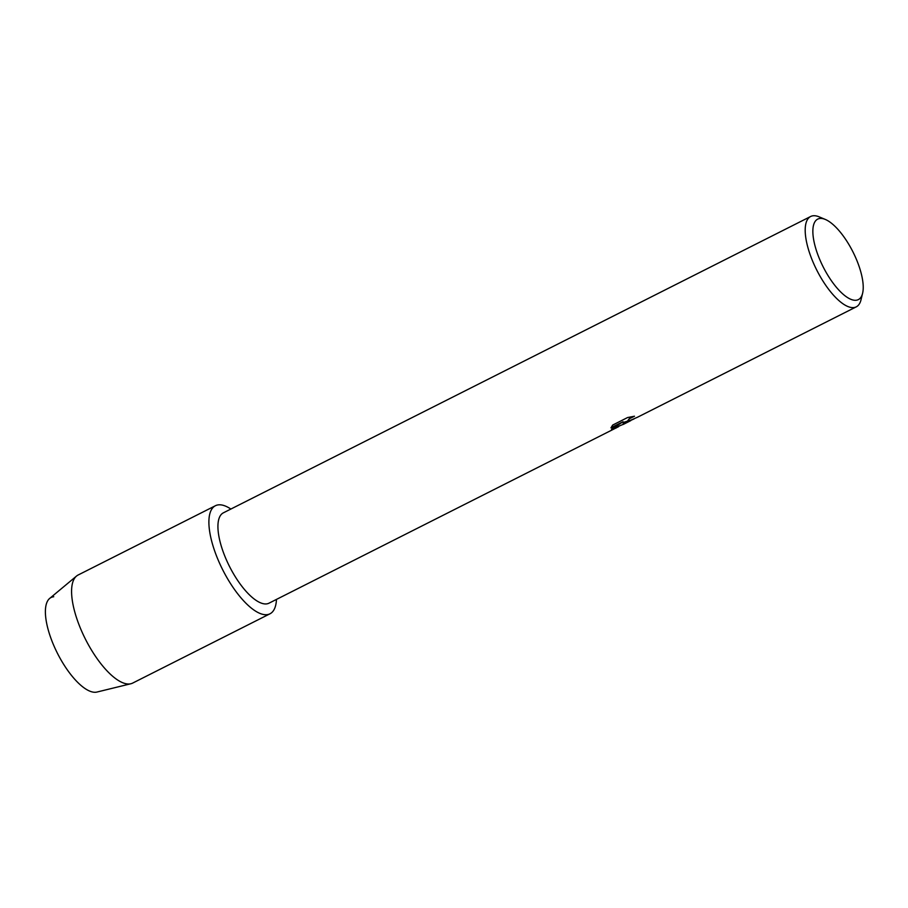 <?xml version="1.0" encoding="UTF-8"?>
<svg xmlns="http://www.w3.org/2000/svg" width="908" height="908" viewBox="0 0 908 908"><rect width="100%" height="100%" fill="white"/><g stroke="black" fill="none" stroke-linecap="round" stroke-linejoin="round"><path stroke-width="1.36" d="M269.971 613.797A60.53 22.382 -116.8 0 1 266.929 614.682A60.53 22.382 -116.8 0 0 276.463 599.405A60.53 22.382 -116.8 0 1 269.971 613.797L132.67 683.088A60.53 22.382 -116.8 0 1 130.865 683.747L96.929 692.055A52.63 19.465 -116.8 0 1 95.851 692.236A52.63 19.465 -116.8 0 1 54.287 646.632A52.63 19.465 -116.8 0 1 53.731 596.738M618.62 426.658L268.995 603.184A50.61 18.716 -116.8 0 1 266.453 603.911A50.61 18.716 -116.8 0 1 227.942 563.255A50.61 18.716 -116.8 0 1 223.402 512.816L810.662 216.49A50.61 18.716 -116.8 0 1 813.216 215.763A50.61 18.716 -116.8 0 1 819.198 216.876L825.338 219.452A45.082 16.673 -116.8 0 1 852.93 251.857A45.082 16.673 -116.8 0 1 862.6 293.307A45.082 16.673 -116.8 0 1 856.085 300.264A45.082 16.673 -116.8 0 1 820.48 261.198A45.082 16.673 -116.8 0 1 820.003 218.453A45.082 16.673 -116.8 0 1 825.338 219.452M266.929 614.682A60.53 22.382 -116.8 0 1 219.123 562.222A60.53 22.382 -116.8 0 1 218.488 504.848A60.53 22.382 -116.8 0 1 230.87 509.048A60.53 22.382 -116.8 0 0 218.488 504.848A60.53 22.382 -116.8 0 0 215.434 505.722A60.53 22.382 -116.8 0 0 220.871 566.047A60.53 22.382 -116.8 0 0 266.929 614.682M634.09 418.906L625.317 422.833L623.501 422.481L622.922 424.49M862.6 293.307L861.022 299.765A50.61 18.716 -116.8 0 1 856.267 306.859A50.61 18.716 -116.8 0 1 853.713 307.585A50.61 18.716 -116.8 0 1 815.214 266.929A50.61 18.716 -116.8 0 1 810.662 216.49M616.203 427.986L611.538 429.234L623.07 421.732L610.993 427.827L612.673 425.069L627.576 417.544L634.488 416.227L629.38 418.724L627.848 420.665L629.312 420.813L637.337 417.305A50.61 18.716 63.2 0 0 637.791 417.09L856.267 306.859M611.617 429.189L623.149 424.376L623.501 422.481M623.467 422.39L632.842 419.485M627.837 420.631L629.346 418.645L634.011 416.295M611.016 427.702L623.07 421.732M130.865 683.747A60.53 22.382 -116.8 0 1 129.628 683.962A60.53 22.382 -116.8 0 1 84.682 637.654A60.53 22.382 -116.8 0 1 76.533 576.058A60.53 22.382 -116.8 0 1 78.133 575.002L215.434 505.722M95.851 692.236A52.63 19.465 -116.8 0 1 56.784 651.978A52.63 19.465 -116.8 0 1 49.69 598.417L76.533 576.058M623.194 424.456L630.754 420.642"/></g></svg>
